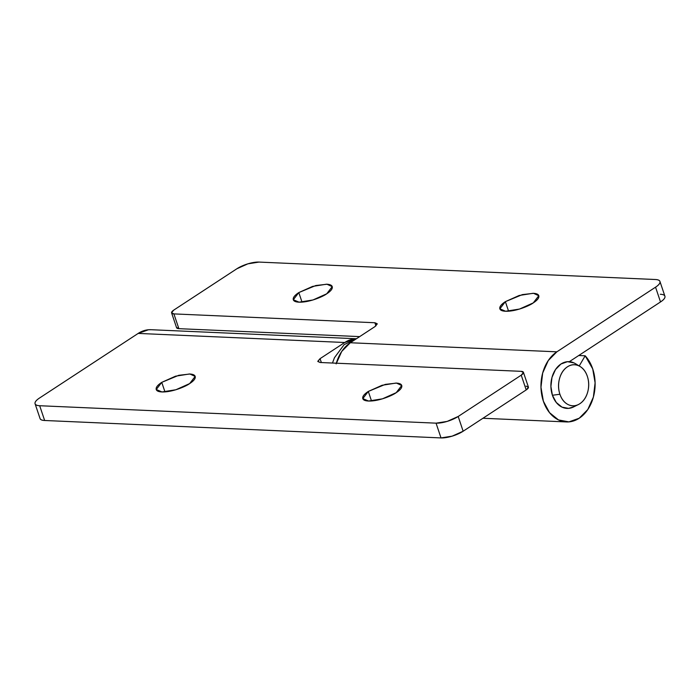 <?xml version="1.0" encoding="UTF-8"?>
<svg xmlns="http://www.w3.org/2000/svg" width="700" height="700" viewBox="0 0 700 700"><rect width="100%" height="100%" fill="white"/><g stroke="black" fill="none" stroke-linecap="round" stroke-linejoin="round"><path stroke-width="1.05" d="M302.024 302.12L298.812 292.574L315.796 285.53L326.988 284.244L332.22 286.641L326.725 293.808C330.514 291.322 332.377 289.152 332.325 287.28C332.281 285.408 330.33 284.384 326.471 284.209L312.594 286.405L298.812 292.574C295.024 295.059 293.16 297.229 293.204 299.101C293.256 300.974 295.207 301.998 299.066 302.172L312.944 299.976L326.725 293.808C323.277 296.459 309.584 302.496 299.066 302.172L293.317 299.74L298.812 292.574L302.024 302.12M508.585 311.203L505.374 301.656L522.358 294.613L533.549 293.326L538.781 295.724L533.286 302.89C537.066 300.405 538.939 298.235 538.886 296.363C538.843 294.49 536.891 293.466 533.032 293.3L519.146 295.488L505.374 301.656C501.585 304.141 499.721 306.311 499.765 308.192C499.817 310.065 501.769 311.08 505.619 311.255L519.505 309.059L533.286 302.89C529.839 305.541 516.136 311.588 505.619 311.255L499.879 308.822L505.374 301.656L508.585 311.203M336.14 363.895L341.714 351.453L350.306 342.746L374.981 326.585L377.178 323.724L374.876 322.744L375.935 325.885L374.876 322.744L173.906 313.906A8.208 2.607 161.4 0 1 171.605 312.926A8.208 2.607 161.4 0 1 173.801 310.074L236.854 268.774A16.415 5.215 161.4 0 1 258.983 262.08L655.349 279.51A16.415 5.215 161.4 0 1 659.951 281.488A16.415 5.215 161.4 0 1 655.55 287.184L556.867 351.829L350.306 342.746L374.981 326.585L377.221 323.977L374.876 322.744L173.906 313.906L171.561 312.681L173.801 310.074L236.854 268.774L247.879 263.839L258.983 262.08L655.349 279.51C658.438 279.65 659.995 280.464 660.03 281.96C660.074 283.465 658.577 285.206 655.55 287.184L556.867 351.829L548.275 360.544L542.692 372.977L540.969 387.257L543.366 401.188L549.526 412.668L558.495 419.93L568.925 421.881L579.215 418.224L587.808 409.517L593.381 397.075L595.105 382.804L592.707 368.865L585.174 355.793L579.189 366.012L585.174 355.793L578.734 355.512L585.174 355.793A36.942 27.064 -87.5 0 1 592.707 368.865A36.942 27.064 -87.5 0 1 568.488 421.916A36.942 27.064 -87.5 0 1 543.366 401.188A36.942 27.064 -87.5 0 1 556.867 351.829L350.306 342.746A36.942 27.064 92.5 0 0 336.332 363.204M659.942 281.461L664.913 296.214A16.415 5.215 -18.6 0 1 660.52 301.945L655.55 287.184L660.52 301.945L569.336 361.672L660.52 301.945C663.548 299.959 665.035 298.217 665 296.721C664.965 295.225 663.399 294.402 660.319 294.271M176.531 327.442L178.867 328.668L359.669 336.613L178.867 328.668L173.906 313.906L178.867 328.668A8.208 2.607 -18.6 0 1 176.566 327.679L171.605 312.935M164.964 391.895L161.752 382.358L178.736 375.314L189.928 374.019L195.16 376.425L189.665 383.582L175.884 389.751L161.998 391.947C158.148 391.781 156.196 390.757 156.144 388.885C156.1 387.012 157.964 384.834 161.752 382.358L175.534 376.189L189.411 373.993C193.27 374.159 195.221 375.183 195.265 377.055C195.317 378.928 193.445 381.106 189.665 383.582C186.218 386.234 172.515 392.28 161.998 391.947L156.258 389.515L161.752 382.358L164.964 391.895M371.516 400.977L368.305 391.44L385.289 384.396L396.48 383.101L401.713 385.507L396.226 392.665L382.445 398.834L368.559 401.03C364.709 400.864 362.757 399.84 362.705 397.967C362.652 396.095 364.525 393.916 368.305 391.44L382.086 385.271L395.973 383.075C399.822 383.241 401.774 384.265 401.826 386.137C401.879 388.01 400.006 390.189 396.226 392.665C392.77 395.316 379.076 401.363 368.559 401.03L362.819 398.598L368.305 391.44L371.516 400.977M526.094 386.094L528.439 387.319L526.199 389.926L463.146 431.226L458.185 416.474L521.229 375.174L523.469 372.558L521.133 371.332L320.154 362.495L317.817 361.27L320.058 358.662L344.724 342.501L138.171 333.419L39.48 398.055C36.453 400.041 34.965 401.783 35 403.279C35.035 404.775 36.601 405.598 39.681 405.729L436.056 423.159L447.16 421.409L458.185 416.474L521.229 375.174L526.199 389.926L463.146 431.226L452.121 436.161L441.017 437.92L44.651 420.49C41.562 420.35 40.005 419.536 39.97 418.04M151.322 329.735A36.942 27.064 92.5 0 0 138.171 333.419L344.724 342.501A36.942 27.064 -87.5 0 1 356.151 338.783M40.049 418.512A16.415 5.215 -18.6 0 0 44.651 420.49L441.017 437.92L436.056 423.159L39.681 405.729L44.651 420.49L39.681 405.729A16.415 5.215 161.4 0 1 35.079 403.76A16.415 5.215 161.4 0 1 39.48 398.055L138.171 333.419L148.461 329.761L151.384 329.726M356.37 338.774L344.724 342.501L320.058 358.662L317.861 361.524L320.154 362.495L521.133 371.332A8.208 2.607 161.4 0 1 523.434 372.321A8.208 2.607 161.4 0 1 521.229 375.174L526.199 389.926A8.208 2.607 -18.6 0 0 528.395 387.074L523.425 372.304M320.058 358.662L321.361 362.547L320.058 358.662M458.185 416.474A16.415 5.215 161.4 0 1 436.056 423.159L441.017 437.92A16.415 5.215 -18.6 0 0 463.146 431.226L458.185 416.474M559.913 394.249A20.519 15.032 -87.5 0 1 562.371 372.094A20.519 15.032 -87.5 0 1 578.156 365.549A20.519 15.032 -87.5 0 1 587.326 376.294A20.519 15.032 -87.5 0 1 578.742 404.364A20.519 15.032 -87.5 0 1 559.913 394.249L552.414 395.264L559.913 394.249C558.206 389.156 558.075 383.933 559.545 378.578C561.006 373.223 563.631 369.311 567.411 366.826C571.2 364.35 575.032 364.035 578.926 365.881C582.811 367.727 585.611 371.201 587.326 376.294C589.041 381.386 589.164 386.61 587.702 391.965C586.241 397.32 583.616 401.24 579.827 403.716C576.048 406.201 572.206 406.516 568.321 404.661C564.428 402.815 561.628 399.341 559.913 394.249M573.204 362.539A23.397 17.141 92.5 0 0 555.214 370.002A23.397 17.141 92.5 0 0 552.414 395.264L556.316 402.526L561.995 407.137L568.601 408.371L573.755 406.858M575.671 363.799L574.087 362.924L567.481 361.681L560.962 364L555.52 369.521L551.985 377.396L550.9 386.435L552.414 395.264A23.397 17.141 92.5 0 0 573.878 406.787M482.939 418.259L566.414 421.934M150.964 329.709L356.414 338.748M35.087 403.786L40.058 418.539M580.116 366.529L575.444 363.659M332.483 363.037L334.434 357.744L344.155 344.61L355.723 339.203M578.445 404.512L573.536 406.963"/></g></svg>

